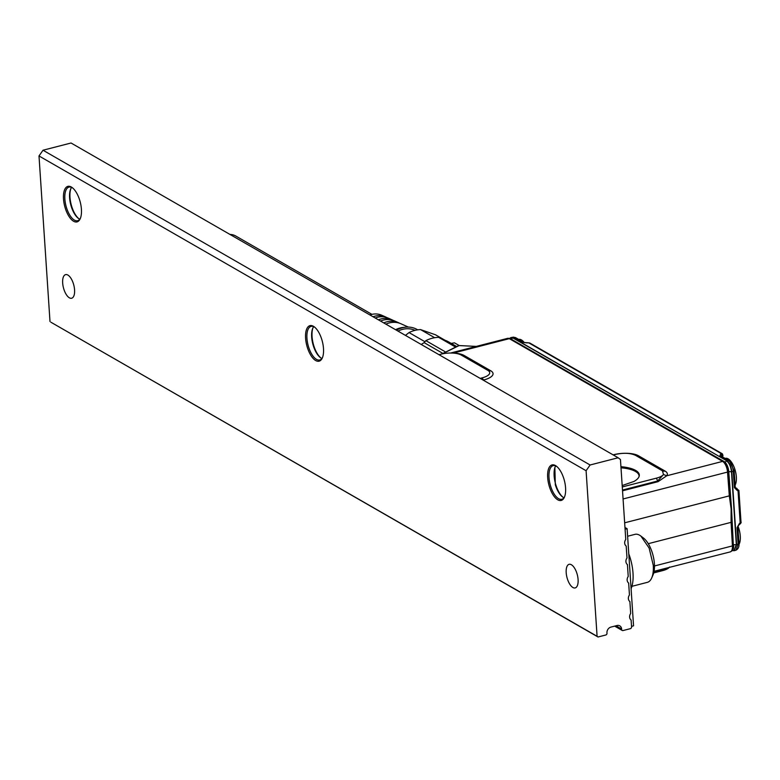 <?xml version="1.0" encoding="UTF-8"?>
<svg xmlns="http://www.w3.org/2000/svg" width="780" height="780" viewBox="0 0 780 780"><rect width="100%" height="100%" fill="white"/><g stroke="black" fill="none" stroke-linecap="round" stroke-linejoin="round"><path stroke-width="1.17" d="M229.964 234.429A16.848 13.923 -60.1 0 1 235.726 235.999L371.914 314.36M373.055 316.758A21.499 17.755 -60.1 0 1 385.564 316.933L381.742 315.237A21.06 17.404 119.9 0 0 369.876 314.925M408.349 327.073L400.842 323.729A23.234 19.188 119.9 0 0 385.866 324.129M383.731 322.901A22.942 18.954 -60.1 0 1 398.297 322.598A22.942 18.954 -60.1 0 1 399.535 323.222M398.297 322.598L394.475 320.902A22.513 18.593 119.9 0 0 380.513 321.048M378.378 319.819A22.22 18.359 -60.1 0 1 391.93 319.771A22.22 18.359 -60.1 0 1 393.169 320.385M391.93 319.771L388.108 318.065A21.791 17.998 119.9 0 0 375.18 317.986M385.564 316.933A21.499 17.755 -60.1 0 1 386.802 317.558M417.69 329.843A26.267 21.704 119.9 0 0 405.629 327.181L403.104 327.444A24.531 20.27 119.9 0 0 395.548 329.696M405.629 327.181A26.267 21.704 119.9 0 0 396.406 330.194M415.019 330.359A24.531 20.27 119.9 0 0 397.966 331.09M405.444 335.39L409.042 332.572L424.954 341.728M445.039 340.265L435.513 334.786L420.576 329.599A31.22 25.799 119.9 0 0 409.042 332.572M420.576 329.599L434.665 337.711M450.928 343.434L454.477 342.839L459.059 345.472M421.258 344.487A31.22 25.799 -60.1 0 1 424.183 342.654L442.66 353.281M424.183 342.654L425.86 340.636L444.941 351.614M454.828 346.651L438.652 337.34A33.706 27.846 119.9 0 0 425.86 340.636M442.484 339.544A31.22 25.799 -60.1 0 1 448.656 341.923L456.134 346.223M738.992 544.391A14.869 6.523 -104.4 0 0 739.84 542.256A14.869 6.523 -104.4 0 0 737.987 526.207M524.297 342.596A14.869 6.523 -104.4 0 0 518.661 339.398M735.091 485.15A14.869 6.523 -104.4 0 0 735.901 483.054A14.869 6.523 -104.4 0 0 733.843 466.508A14.869 6.523 -104.4 0 0 725.39 458.338M738.397 534.846A14.869 6.523 75.6 0 1 738.611 538.21M734.458 475.644A14.869 6.523 75.6 0 1 734.682 479.008M527.426 342.781A1.736 0.605 79.8 0 1 527.572 342.683A1.736 0.605 79.8 0 1 527.816 342.771L529.757 342.995L722.066 453.638A1.736 1.433 119.9 0 1 722.709 454.75L722.992 455.803L722.309 456.563M734.253 550.68L736.593 544.508L731.757 471.656C731.162 466.459 729.524 462.852 726.853 460.834L729.31 460.59L719.95 455.618L728.383 460.463C731.075 462.472 732.712 466.089 733.288 471.296L733.912 470.428M734.994 486.71A1.736 0.614 176.2 0 1 735.218 486.983L735.218 486.983A1.736 0.614 176.2 0 1 734.37 487.578L733.288 471.296L731.484 471.734C730.87 466.537 729.232 462.93 726.58 460.902L725.068 462.257M734.37 487.578L737.12 490.396L735.218 486.983L734.136 470.701L729.31 460.59M736.135 488.202L736.154 488.202A1.736 0.868 81.9 0 1 736.291 488.163A1.736 0.868 81.9 0 1 737.422 490.357L738.056 491L738.904 490.415L735.989 488.202M738.056 491L740.152 522.502A1.736 0.614 -3.8 0 0 740.99 521.917L738.904 490.415M740.152 522.502L739.216 524.618M739.089 524.725L737.042 527.767L739.333 523.585A1.736 0.722 68.2 0 1 739.089 524.725L739.381 524.599C740.932 523.273 741.468 522.385 740.99 521.917M734.029 550.729L736.33 544.567L738.124 544.05L736.057 550.163C738.328 548.857 739.294 546.624 738.962 543.465A1.736 0.614 176.2 0 1 738.124 544.05L737.042 527.767M511.358 337.447L515.483 337.565L524.033 342.478A1.736 1.433 119.9 0 0 523.097 342.361L514.547 337.438L511.095 337.535M523.097 342.361L527.066 342.888M524.033 342.478L529.757 342.995M722.709 456.787L722.066 453.638A1.736 1.433 119.9 0 0 721.13 453.511L721.948 456.709M719.95 455.618L720.681 453.97A1.736 0.936 74.1 0 1 721.763 456.251M511.261 339.076L512.967 337.779L726.853 460.834L512.713 337.857L510.861 337.594M622.177 485.55L633.994 481.435A28.88 10.228 -3.8 0 0 638.908 476.931A28.88 10.228 -3.8 0 0 639.308 475.078A28.88 10.228 -3.8 0 0 620.929 466.713M662.483 475.507A14.869 5.265 176.2 0 1 656.419 478.15L657.706 480.987L663.497 474.503L666.734 475.781L658.047 481.669A4.953 2.174 75.6 0 1 657.706 480.987L622.479 490.055M622.274 486.935L656.419 478.15M654.03 571.574L668.635 568.006A14.869 5.265 -3.8 0 1 662.561 570.648L663.838 568.795L730.285 551.889L732.225 550.69A8.59 3.763 75.6 0 0 733.346 545.522L731.533 508.609L733.346 545.522A2.477 0.916 -3.3 0 1 732.43 545.902L654.488 565.968M653.718 572.92L662.561 570.648M729.31 495.865L731.133 508.872A2.477 0.916 -3.3 0 0 731.231 508.813L728.442 471.705A2.477 0.839 175.7 0 1 727.525 472.075L729.31 495.865L624.653 522.815M730.285 551.889A8.921 3.91 75.6 0 0 732.43 545.902L731.075 522.356L648.258 543.689M731.075 522.356L731.133 508.872M613.285 454.974L615.254 454.467C623.551 452.683 630.298 452.965 635.476 455.315L662.415 470.818L663.497 474.503M669.64 567.001L668.635 568.006M438.994 354.695L440.963 354.188A14.869 5.265 176.2 0 1 449.621 353.038L452.41 353.057A14.878 5.265 176.2 0 1 461.185 355.036L487.812 370.354A14.878 5.265 176.2 0 1 488.124 370.539A14.878 5.265 176.2 0 1 482.128 377.871L480.158 378.378M731.533 508.609L728.744 471.51A8.297 3.637 -104.4 0 0 724.191 461.584L723.723 461.419A2.477 2.047 -60.1 0 0 722.621 461.389L509.301 338.656L453.414 353.048A4.953 1.414 -87.3 0 1 453.356 353.116M732.391 550.485A8.297 3.637 -104.4 0 0 732.566 550.309A8.297 3.637 -104.4 0 0 733.649 545.317M724.191 461.584L510.403 338.686A8.59 3.763 -104.4 0 0 509.906 338.452L510.383 338.627A8.297 3.637 75.6 0 1 510.871 338.851M461.487 355.212A4.953 4.095 119.9 0 0 464.11 355.456A18.164 6.435 176.2 0 0 453.414 353.048L452.751 353.077M624.965 527.475L627.11 528.703L633.555 625.833L631.537 626.35M625.082 529.23L627.11 528.703M628.777 553.849A30.976 13.582 75.6 0 1 632.999 573.056A30.976 13.582 75.6 0 1 631.098 588.725M625.765 539.467L620.451 459.517L618.14 457.762L590.099 464.987L586.092 470.72L597.09 636.295L598.016 636.997L605.777 634.998A1.482 1.228 119.9 0 0 606.986 633.272L606.957 632.814A4.953 4.095 119.9 0 1 610.954 627.081L617 625.521A4.953 4.095 119.9 0 1 619.778 625.852A4.953 4.095 119.9 0 1 621.621 629.041L621.65 629.499A1.482 1.228 119.9 0 0 623.035 630.552L630.806 628.553L631.605 627.403L631.117 620.071A4.953 4.095 119.9 0 1 629.606 617.107A4.953 4.095 119.9 0 1 630.679 613.47L629.889 601.575A4.953 4.095 119.9 0 1 628.378 598.601A4.953 4.095 119.9 0 1 629.45 594.965L628.66 583.069A4.953 4.095 119.9 0 1 627.149 580.106A4.953 4.095 119.9 0 1 628.222 576.469L627.432 564.574A4.953 4.095 119.9 0 1 625.921 561.6A4.953 4.095 119.9 0 1 626.993 557.963L626.203 546.078A4.953 4.095 119.9 0 1 624.683 543.104A4.953 4.095 119.9 0 1 625.765 539.467M598.016 636.997L50.924 322.238L597.09 636.295M618.14 457.762L71.048 143.003L43.007 150.228L39 155.961L49.998 321.535M651.69 577.98L653.016 574.957A21.811 9.555 -104.4 0 0 654.4 563.813A21.811 9.555 -104.4 0 0 643.519 538.083L640.897 536.075L649.126 548.048L653.269 565.315A24.785 10.861 75.6 0 1 651.69 577.98A24.785 10.861 75.6 0 1 647.341 582.348L631.937 586.316M640.897 536.075L639.629 535.226A24.785 10.861 75.6 0 0 634.978 534.349L627.608 536.25M39 155.961L586.092 470.72M73.486 283.988A12.188 5.343 75.6 0 1 71.662 298.233A12.188 5.343 75.6 0 1 63.755 288.873A12.188 5.343 75.6 0 1 65.579 274.628A12.188 5.343 75.6 0 1 73.486 283.988M577.005 573.68A12.188 5.343 75.6 0 1 575.182 587.925A12.188 5.343 75.6 0 1 567.284 578.565A12.188 5.343 75.6 0 1 569.098 564.32A12.188 5.343 75.6 0 1 577.005 573.68M79.784 200.45A18.34 8.034 75.6 0 1 80.252 218.653A18.34 8.034 75.6 0 1 65.149 207.811A18.34 8.034 75.6 0 1 64.379 190.349A18.34 8.034 75.6 0 1 72.267 187.649A18.34 8.034 75.6 0 1 79.784 200.45M321.857 339.719A18.34 8.034 75.6 0 1 322.335 357.932A18.34 8.034 75.6 0 1 307.232 347.081A18.34 8.034 75.6 0 1 306.462 329.628A18.34 8.034 75.6 0 1 314.35 326.918A18.34 8.034 75.6 0 1 321.857 339.719M563.94 478.998A18.34 8.034 75.6 0 1 564.408 497.201A18.34 8.034 75.6 0 1 549.305 486.359A18.34 8.034 75.6 0 1 548.535 468.907A18.34 8.034 75.6 0 1 556.423 466.196A18.34 8.034 75.6 0 1 560.615 471.247A18.34 8.034 75.6 0 1 563.94 478.998M43.007 150.228L590.099 464.987M72.715 188.009A17.345 7.605 -104.4 0 0 69.001 187.102A17.345 7.605 -104.4 0 0 66.407 207.392A17.345 7.605 -104.4 0 0 77.659 220.701A17.345 7.605 -104.4 0 0 80.467 218.127M314.788 327.278A17.345 7.605 -104.4 0 0 311.084 326.381A17.345 7.605 -104.4 0 0 308.49 346.661A17.345 7.605 -104.4 0 0 319.732 359.98A17.345 7.605 -104.4 0 0 322.549 357.396M556.871 466.557A17.345 7.605 -104.4 0 0 553.157 465.66A17.345 7.605 -104.4 0 0 550.563 485.94A17.345 7.605 -104.4 0 0 561.815 499.258A17.345 7.605 -104.4 0 0 564.623 496.675M555.087 467.015A18.34 8.034 -104.4 0 0 555.779 484.692A18.34 8.034 -104.4 0 0 562.848 497.133M313.014 327.736A18.34 8.034 -104.4 0 0 313.697 345.423A18.34 8.034 -104.4 0 0 320.765 357.854M70.931 188.468A18.34 8.034 -104.4 0 0 71.623 206.144A18.34 8.034 -104.4 0 0 78.692 218.585M71.604 187.395A17.345 7.605 -104.4 0 0 70.707 188.945A17.345 7.605 -104.4 0 0 71.156 206.164A17.345 7.605 -104.4 0 0 78.263 218.273A17.345 7.605 -104.4 0 0 79.794 219.2M313.687 326.664A17.345 7.605 -104.4 0 0 312.78 328.214A17.345 7.605 -104.4 0 0 313.228 345.442A17.345 7.605 -104.4 0 0 320.336 357.552A17.345 7.605 -104.4 0 0 321.877 358.469M555.76 465.943L554.863 467.493L555.311 484.721A17.345 7.605 -104.4 0 0 562.419 496.821A17.345 7.605 -104.4 0 0 563.95 497.747M738.748 543.192A1.736 0.614 176.2 0 1 738.962 543.465L737.88 527.173M528.83 342.878L721.13 453.511M638.908 476.931L639.112 476.053A28.616 10.13 -3.8 0 0 639.112 476.034A28.616 10.13 -3.8 0 0 621.007 467.805M733.6 544.547A2.233 0.79 -3.8 0 0 736.33 544.567L731.484 471.734L728.51 471.598M635.788 455.491A4.953 4.095 119.9 0 0 638.41 455.735L665.038 471.052A18.164 6.435 176.2 0 1 666.734 475.781L722.621 461.389A8.921 3.91 75.6 0 1 727.525 472.075L623.074 498.976M622.528 490.815L658.047 481.669M654.079 571.311L663.838 568.795M509.906 338.452L507.634 338.344A8.921 3.91 75.6 0 1 509.301 338.656A2.477 2.047 -60.1 0 1 510.403 338.686L723.723 461.419A8.59 3.763 75.6 0 1 728.442 471.705L728.744 471.51M665.038 471.052A4.953 4.095 -60.1 0 1 662.317 470.759M638.41 455.735A18.164 6.435 176.2 0 0 613.733 454.701A4.953 2.174 -104.4 0 0 613.938 454.808M613.733 454.701L613.1 454.867M482.128 377.871A4.953 2.174 -104.4 0 0 483.805 379.948L483.171 380.113M464.11 355.456L490.747 370.773A4.953 4.095 -60.1 0 1 488.017 370.481M490.747 370.773A18.164 6.435 176.2 0 1 483.805 379.948M476.297 346.408L459.118 345.579L442.24 353.886M621.65 629.499L615.44 625.921M615.976 625.784L621.621 629.041M512.947 337.106L515.483 337.565M734.526 550.621L736.067 550.163M734.399 550.651L732.274 550.631M511.232 337.486L509.574 338.354M507.634 338.344L450.616 353.018M441.763 353.993L458.825 345.53L476.317 346.408M622.206 630.454L614.669 626.125"/></g></svg>

